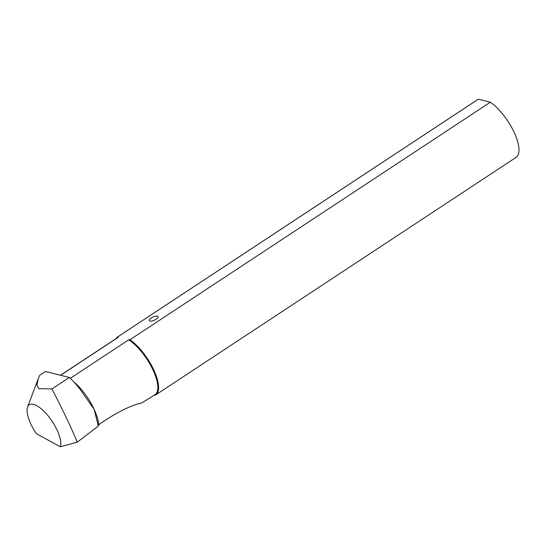 <?xml version="1.0" encoding="UTF-8"?>
<svg xmlns="http://www.w3.org/2000/svg" width="546" height="546" viewBox="0 0 546 546"><rect width="100%" height="100%" fill="white"/><g stroke="black" fill="none" stroke-linecap="round" stroke-linejoin="round"><path stroke-width="0.82" d="M149.249 320.509A4.88 1.706 155.3 0 1 153.208 316.98A4.88 1.706 155.3 0 1 158.156 316.578A4.88 1.706 155.3 0 1 158.204 316.728A4.88 1.706 155.3 0 1 154.238 320.256A4.88 1.706 155.3 0 1 149.29 320.659A4.88 1.706 155.3 0 1 149.249 320.509M70.27 378.337L128.699 339.824L129.941 339.755L490.328 102.204L478.316 99.195L117.929 336.752L118.339 337.23L60.613 375.279M129.941 339.755A34.685 12.995 56.6 0 1 158.313 383.865A34.685 12.995 56.6 0 1 155.753 394.881A34.685 12.995 56.6 0 1 155.398 395.099L154.149 395.168M490.328 102.204A34.685 12.995 56.6 0 1 518.7 146.308A34.685 12.995 56.6 0 1 516.134 157.33L155.753 394.881M115.964 338.677A34.685 12.995 56.6 0 1 117.574 336.964L477.962 99.406A34.685 12.995 56.6 0 1 478.316 99.195M128.699 339.824A34.145 12.79 56.6 0 1 157.555 383.858A34.145 12.79 56.6 0 1 155.037 394.703L141.789 402.948C130.842 405.35 117.151 412.141 100.723 423.307L98.724 424.815L98.184 426.167L97.782 423.505M117.574 336.964A34.685 12.995 56.6 0 1 117.929 336.752M60.483 375.245L117.451 337.694A34.145 12.79 56.6 0 1 118.339 337.23M97.871 424.024L94.158 409.391L80.351 389.673A43.086 16.141 56.6 0 0 69.335 377.463L51.931 388.936C61.521 407.323 69.465 423.88 75.778 438.588L77.286 442.144L98.184 426.167M60.388 446.805A26.665 9.992 56.6 0 0 60.592 440.834A26.665 9.992 56.6 0 0 44.663 411.977A26.665 9.992 56.6 0 0 27.593 407.002A26.665 9.992 56.6 0 0 27.3 413.247A26.665 9.992 56.6 0 0 36.384 433.695L60.388 446.805L77.286 442.144M51.931 388.936L38.8 388.602L36.93 385.196L38.227 378.76L39.742 375.232L45.434 371.478L69.335 377.463M73.621 381.709A34.145 12.79 56.6 0 1 94.158 409.391A34.145 12.79 56.6 0 1 98.485 422.802A34.145 12.79 56.6 0 1 98.724 424.815M27.593 407.002L38.227 378.76"/></g></svg>
